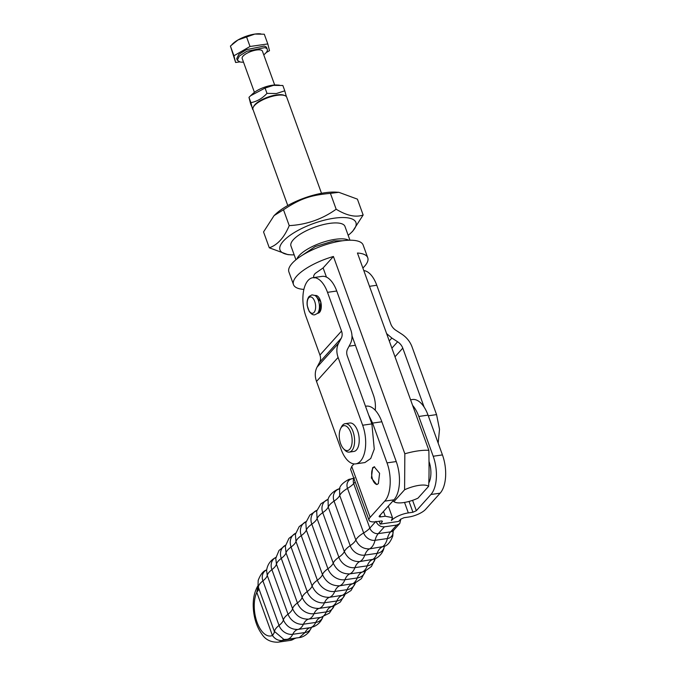 <?xml version="1.0" encoding="UTF-8"?>
<svg xmlns="http://www.w3.org/2000/svg" width="676" height="676" viewBox="0 0 676 676"><rect width="100%" height="100%" fill="white"/><g stroke="black" fill="none" stroke-linecap="round" stroke-linejoin="round"><path stroke-width="1.01" d="M263.75 54.815A15.937 5.307 160.1 0 0 267.282 49.373L266.699 47.785A15.937 5.307 160.1 0 0 264.088 46.078L246.326 49.686L238.789 54.418L236.727 58.635L237.31 60.223L239.921 61.938A15.937 5.307 160.1 0 0 243.495 62.15M267.282 49.373A15.937 5.307 160.1 0 0 264.662 47.666L246.901 51.275L239.363 56.007L237.31 60.223M266.217 52.551L269.496 50.658L267.806 43.932L250.019 46.483L233.93 55.77L235.628 62.488L239.743 61.896M274.676 84.99L262.415 51.139A10.765 3.591 160.1 0 0 260.649 49.982A10.765 3.591 160.1 0 0 248.65 52.415A10.765 3.591 160.1 0 0 242.169 58.466L254.421 92.325M235.628 62.488L230.415 46.053L237.944 39.985A17.948 5.983 160.1 0 0 233.093 43.467L232.003 44.481M267.806 43.932L264.282 34.214L254.877 34.07L237.944 39.985A17.948 5.983 160.1 0 1 254.877 34.07A17.948 5.983 160.1 0 1 259.787 33.8L260.809 33.859M250.019 46.483L246.503 36.766M233.93 55.77L230.415 46.053M321.514 193.311L286.734 97.226A17.948 5.983 160.1 0 0 284.926 95.637L283.886 95.223A17.052 5.678 160.1 0 0 269.217 96.66A17.052 5.678 160.1 0 0 254.945 104.645A17.052 5.678 160.1 0 0 253.889 106.081L253.356 107.061A17.948 5.983 160.1 0 0 252.985 109.444L250.678 104.07L248.979 97.344L250.568 95.781L265.068 88.066L273.45 85.362L282.855 85.506L284.782 90.821L276.399 93.525L266.995 93.381C262.33 98.4 256.973 101.493 250.906 102.659L252.604 109.385M284.926 95.637A17.948 5.983 160.1 0 0 269.487 97.141A17.948 5.983 160.1 0 0 254.463 105.549A17.948 5.983 160.1 0 0 253.356 107.061M286.379 96.6L284.782 90.821M265.068 88.066L266.995 93.381M248.979 97.344L250.906 102.659M279.382 85.151L276.653 84.99A15.97 5.324 160.1 0 0 272.293 85.235A15.97 5.324 160.1 0 0 252.9 93.592L250.568 95.781M274.084 215.602L275.926 213.869A40.366 13.444 -19.9 0 1 335.955 192.136L338.82 192.305L330.42 193.361C310.107 195.254 300.431 198.634 283.489 209.763L274.084 215.602L263.547 231.936L269.293 247.805C277.582 244.949 284.233 237.555 289.227 225.623L283.489 209.763M289.227 225.623C306.524 224.694 322.173 219.227 336.158 209.23C346.805 215.695 355.804 217.621 363.156 215.002L357.41 199.141L338.82 192.305M336.158 209.23L330.42 193.361M363.156 215.002L352.618 231.344L350.776 233.076A40.366 13.444 -19.9 0 1 348.174 235.316M294.17 254.86A40.366 13.444 -19.9 0 1 290.739 254.81L287.883 254.632L269.293 247.805M290.739 254.81A40.366 13.444 -19.9 0 1 279.872 249.512A40.366 13.444 -19.9 0 1 314.653 223.105A40.366 13.444 -19.9 0 1 356.041 222.894A40.366 13.444 -19.9 0 1 350.776 233.076M295.944 259.761L290.959 245.98A28.713 9.565 -19.9 0 1 302.003 233.085A28.713 9.565 -19.9 0 1 329.465 223.401A28.713 9.565 -19.9 0 1 344.963 226.426L349.948 240.217M296.865 259.035A28.713 9.565 -19.9 0 1 335.228 239.312A28.713 9.565 -19.9 0 1 348.774 240.242M301.876 255.528L315.278 246.529L333.792 240.91L342.681 240.757M303.862 289.531L303.82 289.396A39.487 13.157 -19.9 0 1 293.502 284.647L288.897 271.921A39.487 13.157 -19.9 0 1 304.082 254.193A39.487 13.157 -19.9 0 1 341.853 240.876A39.487 13.157 -19.9 0 1 363.147 245.042L367.761 257.767A39.487 13.157 -19.9 0 1 362.868 268.017M293.502 284.647A39.487 13.157 -19.9 0 1 333.42 256.474L404.839 453.782A39.487 13.157 -19.9 0 1 417.886 450.917A39.487 13.157 -19.9 0 1 428.871 450.334L357.443 253.018A39.487 13.157 -19.9 0 1 367.761 257.767M404.839 453.782L404.594 489.77A19.317 6.439 -19.9 0 1 419.019 485.368A19.317 6.439 -19.9 0 1 428.618 486.323L417.945 498.187A19.317 6.439 -19.9 0 1 403.53 502.589A19.317 6.439 -19.9 0 1 394.218 501.845A19.317 6.439 -19.9 0 1 393.922 501.643L392.891 501M352.002 335.879L373.405 395.012A17.948 8.949 81.8 0 1 375.231 410.239M404.594 489.77L393.922 501.643M326.44 277.092L323.12 267.924L333.42 256.474M323.12 267.924L315.227 273.425C313.579 275.284 313.208 276.797 314.112 277.946M428.618 486.323C428.947 480.332 429.235 474.087 428.871 450.334M327.505 292.345A26.922 13.419 -98.2 0 0 312.887 277.692A26.922 13.419 -98.2 0 0 305.924 316.351L319.942 355.069A10.765 8.619 -138 0 1 319.672 362.209L317.044 367.161C314.872 371.428 314.695 376.186 316.52 381.441L341.059 449.236A26.922 13.419 -98.2 0 0 355.686 463.88A26.922 13.419 -98.2 0 0 362.649 425.229L338.101 357.435C336.285 352.179 336.454 347.422 338.634 343.154L341.262 338.203A10.765 8.619 42 0 0 341.524 331.063L327.505 292.345L336.741 291.01A26.922 13.419 -98.2 0 0 322.122 276.366L312.887 277.692M336.741 291.01L350.76 329.736C352.585 334.992 352.407 339.749 350.236 344.016L347.608 348.96A10.765 8.619 42 0 0 347.346 356.1L371.885 423.903L374.267 449.101L370.735 458.497L364.922 462.553L355.686 463.88M363.798 270.577A26.922 13.419 81.8 0 1 376.777 285.264L390.796 323.99A10.765 8.619 42 0 0 395.942 330.344L401.721 334.088C406.614 337.341 410.045 341.583 412.022 346.813L436.561 414.608L439.51 429.285L438.175 443.126M315.43 295.463L320.804 301.978L319.596 312.304L317.982 313.225A8.974 4.47 -98.2 0 0 319.579 312.304A8.974 4.47 -98.2 0 0 320.796 301.978A8.974 4.47 -98.2 0 0 315.422 295.463L314.839 295.42A9.709 4.842 -98.2 0 1 319.233 303.811A9.709 4.842 -98.2 0 1 317.585 313.275A9.709 4.842 -98.2 0 1 317.45 313.419L314.83 314.771C313.115 315.253 311.222 314.112 309.152 311.34L307.234 305.611C306.727 301.75 307.369 298.691 309.16 296.426L311.966 294.863L314.864 295.429M410.569 399.786L412.445 399.516A28.713 14.314 81.8 0 1 424.114 407.079L402.778 348.14A10.765 8.619 42 0 0 397.632 341.777L391.852 338.042L386.604 333.581M368.682 415.039L372.603 423.1L387.01 462.883C392.088 476.31 390.99 494.655 384.712 501.144L370.144 517.343A13.461 4.487 160.1 0 0 369.037 520.267L350.607 469.347L351.714 466.432L353.979 463.905M372.611 467.724L374.217 466.803L379.591 473.318L378.374 483.644L376.769 484.565L371.403 478.05L372.611 467.724M349.281 452.109L353.894 451.441A14.357 7.157 -98.2 0 0 356.463 449.962A14.357 7.157 -98.2 0 0 357.739 431.187A14.357 7.157 -98.2 0 0 349.813 423.015L345.191 423.683A14.357 7.157 81.8 0 1 353.117 431.854A14.357 7.157 81.8 0 1 351.841 450.622A14.357 7.157 81.8 0 1 349.281 452.109A14.357 7.157 81.8 0 1 344.828 450.106L343.594 448.805A12.565 6.261 81.8 0 1 340.543 443.405A12.565 6.261 81.8 0 1 340.67 428.457A12.565 6.261 81.8 0 1 341.659 426.978A12.565 6.261 81.8 0 1 350.844 432.826A12.565 6.261 81.8 0 1 349.729 449.253A12.565 6.261 81.8 0 1 343.594 448.805M404.544 502.429L408.329 512.907A13.461 4.487 160.1 0 0 391.387 520.562L392.494 517.647L385.227 516.227L380.613 516.887A2.696 0.896 160.1 0 1 379.16 516.599A2.696 0.896 160.1 0 1 379.38 516.016L393.956 499.817A28.713 14.314 -98.2 0 0 396.246 461.556L381.847 421.773A28.713 14.314 -98.2 0 0 366.248 406.149L365.505 406.259M424.114 407.079A28.713 14.314 81.8 0 1 428.043 415.132L442.442 454.914A28.713 14.314 81.8 0 1 440.144 493.176L425.576 509.383A13.461 4.487 160.1 0 1 408.634 517.039L404.011 517.706L400.623 519.236L398.646 521.441L380.165 524.094L382.143 521.897A2.696 0.896 160.1 0 0 382.363 521.306A2.696 0.896 160.1 0 0 380.909 521.027L376.295 521.686A13.461 4.487 160.1 0 1 369.037 520.267M408.329 512.907L412.943 512.239L416.34 510.71L430.908 494.502A28.713 14.314 -98.2 0 0 433.198 456.241L418.799 416.458A28.713 14.314 -98.2 0 0 412.597 405.389M377.149 484.481A8.974 4.47 -98.2 0 1 372.079 477.569A8.974 4.47 -98.2 0 1 373.372 467.615L374.605 466.778M340.67 428.457L341.49 426.852A14.357 7.157 81.8 0 1 342.622 425.162A14.357 7.157 81.8 0 1 345.191 423.683M428.795 482.985A17.948 8.949 -98.2 0 0 429.006 461.395M400.893 518.991L399.753 523.503L396.719 525.066L384.399 526.832C380.52 526.993 377.698 525.168 375.932 521.357M379.143 521.28L380.165 524.094M296.206 638.026L281.841 640.535C278.123 640.671 275.022 639.04 272.538 635.643L272.411 635.482A25.13 12.523 81.8 0 1 257.066 622.309A25.13 12.523 81.8 0 1 256.804 592.362L258.333 590.131L258.697 588.188L257.978 585.686M283.912 639.445L274.304 631.308A21.539 7.174 -19.9 0 1 273.949 633.251L272.411 635.482L256.804 592.362L258.021 585.982L258.173 580.447C260.421 574.456 263.243 570.933 266.648 569.885L266.581 569.919A11.619 9.303 -138 0 0 262.905 580.878A21.539 7.174 160.1 0 0 265.398 578.588A21.539 7.174 160.1 0 0 265.896 578.005A21.539 7.174 160.1 0 0 267.248 575.411C267.628 573.687 269.183 571.769 271.904 569.657A21.539 7.174 160.1 0 0 274.617 567.198A21.539 7.174 160.1 0 0 274.98 566.775A21.539 7.174 160.1 0 0 276.433 564.164C276.898 562.415 278.512 560.488 281.292 558.376A21.539 7.174 160.1 0 0 284.241 555.74A21.539 7.174 160.1 0 0 284.461 555.486A21.539 7.174 160.1 0 0 286.016 552.85C286.556 551.084 288.238 549.149 291.077 547.028A21.539 7.174 160.1 0 0 294.254 544.222A21.539 7.174 160.1 0 0 294.33 544.138A21.539 7.174 160.1 0 0 295.987 541.476C296.603 539.693 298.353 537.741 301.251 535.629A21.539 7.174 160.1 0 0 304.589 532.73A21.539 7.174 -19.9 0 0 304.665 532.646A21.539 7.174 160.1 0 0 306.346 530.043C307.031 528.243 308.856 526.283 311.805 524.17A21.539 7.174 160.1 0 0 315.227 521.264A21.539 7.174 -19.9 0 0 315.464 521.01A21.539 7.174 160.1 0 0 317.086 518.568C317.855 516.743 319.731 514.774 322.739 512.662A21.539 7.174 160.1 0 0 326.255 509.755A21.539 7.174 -19.9 0 0 326.652 509.324A21.539 7.174 160.1 0 0 328.215 507.034C329.051 505.192 330.995 503.214 334.054 501.11A21.539 7.174 160.1 0 0 337.654 498.195A21.539 7.174 -19.9 0 0 338.22 497.595A21.539 7.174 160.1 0 0 339.715 495.457C340.831 493.218 343.433 490.86 347.532 488.376A9.667 7.74 -138 0 1 352.728 478.608A21.539 10.74 -98.2 0 0 353.624 478.574M284.427 639.428L286.97 639.352A21.987 10.96 -98.2 0 0 292.742 634.299A11.619 9.303 -138 0 1 279.036 625.427L262.905 580.878C259.736 583.405 258.249 585.602 258.435 587.478L256.779 592.1M272.538 635.643L274.566 632.026A21.987 7.326 -19.9 0 1 279.036 625.427A21.539 7.174 -19.9 0 0 281.529 623.145A21.539 7.174 160.1 0 0 282.019 622.562A21.539 7.174 -19.9 0 0 283.379 619.968L267.248 575.411L266.589 570.35C267.519 564.257 270.78 559.863 276.374 557.168M349.086 346.18L355.399 345.275M374.487 409.487L375.315 409.369M369.493 286.311L376.777 285.264M319.942 355.069L341.524 331.063M371.885 423.903L362.649 425.229M428.28 415.799L436.561 414.608M391.852 338.042L389.266 340.924M317.044 367.161L338.634 343.154M341.262 338.203L319.672 362.209M351.714 466.432L370.144 517.343M338.101 357.435L316.52 381.441M391.886 348.165L397.632 341.777M402.778 348.14L395.004 356.784M381.847 421.773L372.603 423.1M430.908 494.502L440.144 493.176M393.956 499.817L384.712 501.144M396.246 461.556L387.01 462.883M380.039 515.289L380.613 516.887M428.043 415.132L418.799 416.458M433.198 456.241L442.442 454.914M382.143 521.897L381.822 521.002M385.227 516.227L383.495 511.445M409.031 501.431L412.943 512.239M416.34 510.71L412.58 500.341M396.719 525.066L390.618 531.851L378.298 533.617L384.399 526.832M393.111 531.15A9.667 7.74 -138 0 1 387.382 538.544A21.539 10.74 81.8 0 1 388.742 534.716A21.539 10.74 -98.2 0 1 390.618 531.851A7.183 5.746 42 0 0 393.652 530.288L399.753 523.503M353.97 478.659A7.183 5.746 42 0 0 353.7 483.585L355.17 481.954M384.433 546.326L384.357 546.402A12.388 9.912 -138 0 1 377.115 553.348A21.539 10.74 81.8 0 1 379.168 549.436A21.539 10.74 -98.2 0 1 379.684 548.811A21.539 10.74 81.8 0 1 381.864 547.112C384.39 545.785 386.233 542.929 387.382 538.544L375.062 540.31A21.539 10.74 81.8 0 1 376.422 536.49A21.539 10.74 -98.2 0 1 378.298 533.617A7.183 5.746 42 0 1 369.831 528.142L353.7 483.585A21.539 7.174 160.1 0 1 351.081 485.976A21.539 7.174 160.1 0 1 347.532 488.376L363.663 532.933A21.539 7.174 160.1 0 0 367.212 530.525A21.539 7.174 -19.9 0 0 369.831 528.142L375.543 521.788M314.712 301.428A8.239 4.107 -98.2 0 0 308.763 297.803A8.239 4.107 -98.2 0 0 308.104 308.78A8.239 4.107 -98.2 0 0 314.053 312.413A8.239 4.107 -98.2 0 0 314.712 301.428M375.062 540.31A9.667 7.74 -138 0 1 363.663 532.933C359.564 535.417 356.953 537.775 355.838 540.006C358.728 546.132 363.291 549.089 369.544 548.878C372.07 547.56 373.912 544.704 375.062 540.31M365.395 571.11A14.424 11.543 -138 0 1 357.249 577.963A21.539 10.74 81.8 0 1 359.395 574.22A21.539 10.74 -98.2 0 1 359.624 573.966A21.539 10.74 81.8 0 1 362.15 572.099L364.618 571.448L371.428 566.496L375.104 558.866A13.63 10.909 -138 0 1 367.262 565.846A21.539 10.74 81.8 0 1 369.358 562.026A21.539 10.74 -98.2 0 1 369.73 561.587A21.539 10.74 81.8 0 1 372.087 559.804C374.217 558.798 375.89 556.644 377.115 553.348L364.795 555.114A21.539 10.74 81.8 0 1 366.848 551.202A21.539 10.74 -98.2 0 1 367.364 550.577A21.539 10.74 81.8 0 1 369.544 548.878L384.365 546.36C387.821 545.228 390.644 541.746 392.815 535.907L393.026 530.499L393.069 531.285L393.652 530.288M355.314 583.058A14.762 11.813 -138 0 1 347.101 589.675A21.539 10.74 81.8 0 1 349.281 586.024A21.539 10.74 -98.2 0 1 349.357 585.94A21.539 10.74 81.8 0 1 352.069 584.013C354.232 583.168 355.965 581.149 357.249 577.963L344.929 579.729A14.424 11.543 -138 0 1 327.928 568.727A21.539 7.174 160.1 0 0 331.358 565.82A21.539 7.174 -19.9 0 0 331.595 565.567A21.539 7.174 160.1 0 0 333.217 563.116C336.716 570.544 342.25 574.127 349.83 573.873L362.15 572.099C364.296 571.178 366.003 569.091 367.262 565.846L354.942 567.62A13.63 10.909 -138 0 1 338.87 557.218A21.539 7.174 160.1 0 0 342.386 554.303A21.539 7.174 -19.9 0 0 342.783 553.881A21.539 7.174 160.1 0 0 344.337 551.582C347.591 558.477 352.728 561.807 359.767 561.57C361.897 560.565 363.57 558.418 364.795 555.114A12.388 9.912 -138 0 1 350.185 545.659A21.539 7.174 160.1 0 0 353.785 542.743A21.539 7.174 -19.9 0 0 354.351 542.152A21.539 7.174 160.1 0 0 355.838 540.006L339.715 495.457L339.521 488.841C339.918 485.706 343.087 482.537 349.019 479.326L353.869 478.447M328.071 499.496L328.215 507.034L344.337 551.582C345.174 549.74 347.126 547.771 350.185 545.659L334.054 501.11A12.388 9.912 -138 0 1 339.487 488.849L339.546 488.765M344.861 594.677A14.652 11.729 -138 0 1 336.8 600.998A21.539 10.74 81.8 0 1 338.946 597.525A21.539 10.74 81.8 0 1 339.022 597.44A21.539 10.74 81.8 0 1 341.836 595.522C344.016 594.753 345.774 592.81 347.101 589.675L334.781 591.449A14.762 11.813 -138 0 1 317.374 580.185A21.539 7.174 160.1 0 0 320.72 577.279A21.539 7.174 -19.9 0 0 320.796 577.194A21.539 7.174 160.1 0 0 322.477 574.6C326.111 582.315 331.865 586.05 339.749 585.779C341.912 584.934 343.645 582.915 344.929 579.729A21.539 10.74 81.8 0 1 347.075 575.994A21.539 10.74 -98.2 0 1 347.303 575.732A21.539 10.74 81.8 0 1 349.83 573.873C351.976 572.944 353.683 570.865 354.942 567.62A21.539 10.74 81.8 0 1 357.038 563.792A21.539 10.74 -98.2 0 1 357.41 563.353A21.539 10.74 81.8 0 1 359.767 561.57L374.639 559.077C380.233 556.382 383.495 551.988 384.424 545.904L384.357 546.402M328.071 499.37L320.948 503.755L316.672 511.132L317.086 518.568L333.217 563.116C333.978 561.291 335.862 559.331 338.87 557.218L322.739 512.662A13.63 10.909 -138 0 1 328.063 499.387M316.926 510.295L309.878 515.044L305.822 522.641L306.346 530.043L322.477 574.6C323.162 572.792 324.979 570.84 327.928 568.727L311.805 524.17A14.424 11.543 -138 0 1 316.917 510.321M322.942 616.884A13.081 10.47 -138 0 1 315.776 622.427A21.539 10.74 81.8 0 1 317.703 619.453A21.539 10.74 81.8 0 1 318.083 619.047A21.539 10.74 81.8 0 1 320.956 617.349L329.406 613.132L334.088 605.958A14.095 11.281 -138 0 1 326.356 611.915A21.539 10.74 81.8 0 1 328.392 608.696A21.539 10.74 81.8 0 1 328.629 608.442A21.539 10.74 81.8 0 1 331.468 606.642C333.665 605.949 335.44 604.065 336.8 600.998L324.48 602.764A14.652 11.729 -138 0 1 307.208 591.585A21.539 7.174 -19.9 0 0 310.385 588.771A21.539 7.174 160.1 0 0 310.461 588.686A21.539 7.174 160.1 0 0 312.118 586.033C315.776 593.807 321.582 597.559 329.516 597.297C331.696 596.528 333.454 594.576 334.781 591.449A21.539 10.74 81.8 0 1 336.961 587.799A21.539 10.74 -98.2 0 1 337.037 587.714A21.539 10.74 81.8 0 1 339.749 585.779L354.325 583.447L361.364 578.698L365.429 571.102M306.127 521.585L299.198 526.612L295.387 534.353L295.987 541.476L312.118 586.033C312.726 584.241 314.484 582.298 317.374 580.185L301.251 535.629A14.762 11.813 -138 0 1 306.11 521.61M344.895 594.669L340.332 602.029L333.031 606.304L319.148 608.408A21.987 10.96 -98.2 0 0 324.48 602.764A21.539 10.74 -98.2 0 1 326.626 599.291A21.539 10.74 81.8 0 1 326.702 599.206A21.539 10.74 81.8 0 1 329.516 597.297L343.78 595.074L350.988 590.545L355.348 583.042M295.674 533.203L288.905 538.434L285.356 546.233L286.016 552.85L302.147 597.407A21.987 7.326 -19.9 0 1 307.208 591.585L291.077 547.028A14.652 11.729 -138 0 1 295.665 533.237M285.593 545.152L279.019 550.467L275.757 558.241L276.433 564.164L292.564 608.721A21.987 7.326 -19.9 0 1 297.423 602.933A21.539 7.174 -19.9 0 0 300.364 600.296A21.539 7.174 160.1 0 0 300.592 600.043A21.539 7.174 -19.9 0 0 302.147 597.407C305.721 605.003 311.391 608.67 319.148 608.408A21.539 10.74 -98.2 0 0 316.309 610.217A21.539 10.74 81.8 0 0 316.072 610.462A21.539 10.74 -98.2 0 0 314.036 613.681A14.095 11.281 -138 0 1 297.423 602.933L281.292 558.376A14.095 11.281 -138 0 1 285.585 545.169M311.475 627.472A11.619 9.303 -138 0 1 305.062 632.533A21.539 10.74 81.8 0 1 306.862 629.804A21.539 10.74 81.8 0 1 307.411 629.246A21.539 10.74 81.8 0 1 310.301 627.658L297.981 629.424C291.322 629.643 286.447 626.491 283.379 619.968A21.987 7.326 -19.9 0 1 288.035 614.214A21.539 7.174 -19.9 0 0 290.748 611.755A21.539 7.174 160.1 0 0 291.111 611.332A21.539 7.174 -19.9 0 0 292.564 608.721C295.944 615.895 301.302 619.368 308.636 619.123L320.956 617.349C323.162 616.74 324.962 614.923 326.356 611.915L314.036 613.681A21.987 10.96 -98.2 0 1 308.636 619.123A21.539 10.74 -98.2 0 0 305.763 620.822A21.539 10.74 81.8 0 0 305.375 621.227A21.539 10.74 -98.2 0 0 303.456 624.193A13.081 10.47 -138 0 1 288.035 614.214L271.904 569.657A13.081 10.47 -138 0 1 275.909 557.387M323.111 616.394C321.446 621.219 318.32 624.641 313.723 626.66L310.301 627.658C312.523 627.117 314.348 625.376 315.776 622.427L303.456 624.193A21.987 10.96 -98.2 0 1 297.981 629.424A21.539 10.74 -98.2 0 0 295.091 631.021A21.539 10.74 81.8 0 0 294.542 631.57A21.539 10.74 -98.2 0 0 292.742 634.299L305.062 632.533L299.291 637.586C299.823 637.519 304.318 637.265 309.169 631.705L311.535 627.396M274.304 631.308L258.697 588.188M296.401 637.899L290.215 640.425A32.304 16.106 -98.2 0 0 294.161 638.761L295.108 638.186M284.207 639.471A21.539 10.74 -98.2 0 0 283.709 639.589L281.841 640.535A32.304 16.106 81.8 0 1 277.895 642.2C270.713 642.293 265.372 639.614 261.891 634.164C257.691 628.384 254.987 621.286 253.779 612.87C252.334 602.392 253.627 593.494 257.657 586.193M287.765 205.529L252.985 109.444M394.218 501.845L392.959 501.043M317.99 313.225L317.433 313.436M392.494 517.647L388.311 506.087M353.709 478.557L354.528 477.898M351.723 478.659L353.861 478.355M339.487 488.849L339.977 488.731C338.659 488.317 329.389 492.973 327.902 499.851M299.291 637.586L286.97 639.352M290.215 640.425L277.895 642.2"/></g></svg>
